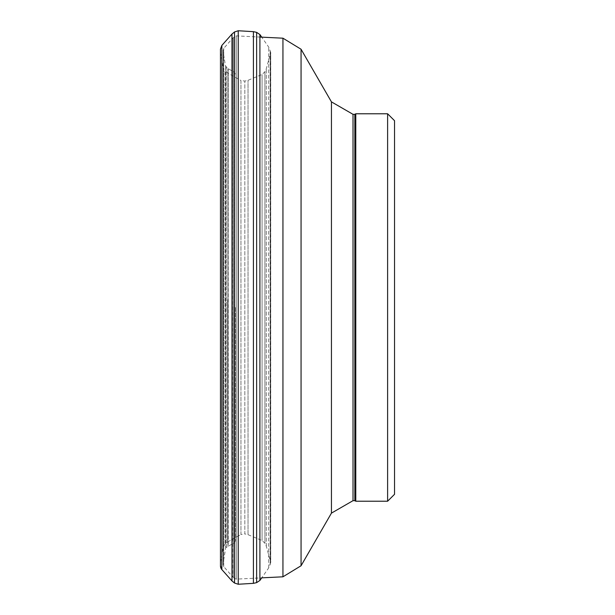 <?xml version="1.0" encoding="UTF-8"?>
<svg xmlns="http://www.w3.org/2000/svg" width="615" height="615" viewBox="0 0 615 615"><rect width="100%" height="100%" fill="white"/><g stroke="black" fill="none" stroke-linecap="round" stroke-linejoin="round"><path stroke-width="0.46" stroke-dasharray="3.08 2.31" d="M227.658 299.62L227.658 541.961L227.658 299.62M220.508 562.548L220.47 49.139L220.508 52.452L223.053 67.589L223.053 547.412L223.053 67.589L225.059 70.994L225.059 544.006L225.059 70.994L227.658 73.039L240.957 80.527L240.957 534.473L227.658 541.961L225.059 544.006L223.053 547.412L220.508 562.548L220.47 565.931L220.47 49.069M231.978 580.952L231.978 34.048M253.418 583.343L253.418 31.657M268.694 567.837L268.694 47.086L268.694 567.837M266.303 546.197L266.303 68.742L266.303 546.197M248.037 534.681L248.037 80.304L248.037 534.681M394.53 120.694L394.53 494.306M355.785 113.775L355.785 501.225M354.832 114.329L354.832 500.671M235.399 307.5L235.399 540.962L235.399 307.5M221.846 569.559L221.846 45.441M234.515 583.035L234.515 31.965M238.243 584.25L238.243 30.75M256.632 582.636L256.632 32.364M259.907 580.445L259.907 34.555M270.154 564.862L270.154 50.061L270.154 564.862M270.508 560.918L270.508 54.005L270.508 560.918M264.911 543.206L264.911 71.747L264.911 543.206M262.075 540.477L262.075 74.477L262.075 540.477M235.399 540.962L234.261 542.899L234.261 72.101L234.261 542.899L228.203 546.243L228.203 68.757L227.911 546.435L227.911 68.565L227.911 546.435L226.366 547.634L226.366 67.366L226.366 547.634L225.544 549.01L225.544 65.99L225.544 549.01L223.222 562.81L223.222 52.19L223.191 563.155L223.191 51.845L223.168 565.139L223.168 49.861L223.168 565.17L223.722 566.63L223.722 48.37L223.722 566.63L232.977 577.124L232.977 37.876L233.223 577.362L233.223 37.638L233.223 577.362L234.738 578.623L234.738 36.377L234.738 578.623L236.268 579.13L236.268 35.87L236.268 579.13L261.729 577.846L268.694 567.914L270.723 562.51L270.723 52.49L266.303 68.742L264.911 71.747L262.075 74.477L248.037 80.304L244.839 81.072L240.957 80.527L240.957 534.473L244.839 533.928L244.839 81.072L244.839 533.928L248.037 534.696L262.075 540.524L264.911 543.253L266.303 546.258L270.723 562.51L270.723 52.49L268.694 47.086L261.729 37.154M387.611 113.775L387.611 501.225M353.018 114.329L353.018 500.671M331.447 101.875L331.447 513.125M301.058 49.238L301.058 565.762M282.946 38.192L282.946 576.809M227.658 541.961L240.957 534.473M235.399 74.038L234.261 72.101L227.911 68.565L225.544 65.99L223.222 52.19L223.722 48.37L232.977 37.876L236.268 35.87L259.907 37.069M223.168 307.5L223.168 49.83L223.168 307.5"/><path stroke-width="0.92" d="M220.47 565.862A5.466 5.404 103.9 0 0 221.846 569.559L231.978 580.944L221.846 569.559L220.47 565.931L220.47 298.682L220.47 565.862M221.846 569.559L221.846 45.441L231.978 34.048L231.978 580.952L234.515 583.035L234.515 31.965L238.243 30.75L238.243 584.25L234.515 583.035M238.243 30.75L253.418 31.657L253.418 583.343L238.243 584.25M387.611 501.225L394.53 494.306L394.53 120.694L387.611 113.775L355.785 113.775L355.785 501.225L387.611 501.225L387.611 113.775M355.785 501.225L354.832 500.671L354.832 114.329L355.785 113.775M220.47 49.139L220.47 298.682L220.47 49.139M253.418 31.657L256.632 32.364L256.632 582.636L253.418 583.343M256.632 32.364L259.907 34.555L259.907 580.445L256.632 582.636M354.832 500.671L353.018 500.671L353.018 114.329L354.832 114.329M353.018 500.671L331.447 513.125L331.447 101.875L353.018 114.329M331.447 513.125L301.058 565.762L301.058 49.238L331.447 101.875M259.907 580.445L261.729 577.846L282.946 576.809L282.946 38.192L301.058 49.238M221.846 45.441L220.47 49.069M231.978 34.048L234.515 31.965M259.907 34.555L261.729 37.154M282.946 576.809L301.058 565.762M259.907 37.069L282.946 38.192"/></g></svg>
